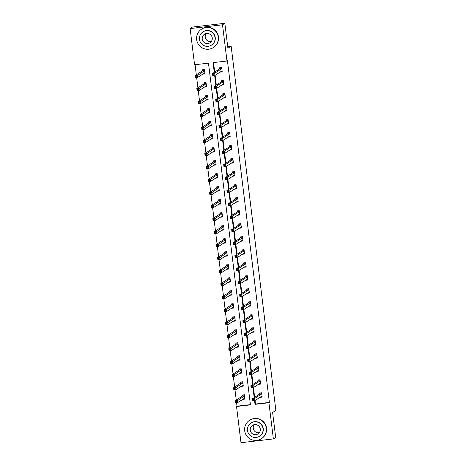 <?xml version="1.0" encoding="UTF-8"?>
<svg xmlns="http://www.w3.org/2000/svg" width="466" height="466" viewBox="0 0 466 466"><rect width="100%" height="100%" fill="white"/><g stroke="black" fill="none" stroke-linecap="round" stroke-linejoin="round"><path stroke-width="0.7" d="M190.134 28.566L192.446 27.069L224.839 23.3L227.897 48.237L231.142 46.134L275.866 410.4L272.627 412.497L275.686 437.434L273.373 438.931L240.98 442.7L236.536 406.492L250.44 404.872L208.483 63.16L194.578 64.78L190.134 28.566L222.521 24.797L226.971 61.011L213.061 62.625L214.261 72.376M236.582 402.787L237.002 406.189L236.536 406.492M195.073 64.722L196.314 74.822M196.646 77.554L197.91 87.829M198.248 90.561L199.506 100.837M199.844 103.574L201.102 113.85M201.44 116.582L202.704 126.857M203.036 129.589L204.3 139.864M204.632 142.602L205.896 152.877M206.234 155.609L207.492 165.884M207.83 168.622L209.094 178.897M209.426 181.629L210.69 191.905M211.022 194.637L212.286 204.912M212.624 207.65L213.882 217.925M214.22 220.657L215.478 230.932M215.816 233.664L217.08 243.939M217.412 246.677L218.676 256.952M219.008 259.684L220.272 269.96M220.61 272.697L221.868 282.973M222.206 285.705L223.47 295.98M223.802 298.712L225.066 308.987M225.398 311.725L226.662 322M227 324.732L228.258 335.007M228.596 337.739L229.855 348.015M230.192 350.752L231.456 361.028M231.788 363.76L233.052 374.035M233.39 376.773L234.648 387.042M234.986 389.78L236.245 400.055M224.839 23.3L222.521 24.797M231.142 46.134L227.693 46.536M223.802 84.678L221.67 85.132L223.831 84.882L223.296 80.542L221.134 80.793L221.268 81.876M227 110.698L224.862 111.147L227.024 110.896L226.493 106.563L224.332 106.813L224.466 107.896M230.192 136.719L228.06 137.167L230.216 136.917L229.686 132.583L227.525 132.833L227.658 133.917M233.39 162.739L231.252 163.187L233.414 162.937L232.884 158.597L230.722 158.848L230.856 159.937M236.582 188.753L234.445 189.184L236.606 188.957L236.076 184.618L233.915 184.868L234.049 185.951M239.78 214.774L237.643 215.222L239.804 214.972L239.268 210.638L237.112 210.888L237.246 211.972M242.972 240.794L240.84 241.242L242.996 240.992L242.466 236.658L240.305 236.909L240.439 237.992M246.17 266.814L244.033 267.263L246.194 267.012L245.658 262.673L243.502 262.923L243.631 264.012M249.362 292.829L247.225 293.283L249.386 293.027L248.856 288.693L246.695 288.943L246.829 290.027M252.555 318.849L250.423 319.297L252.584 319.047L252.048 314.713L249.887 314.964L250.021 316.047M255.752 344.869L253.615 345.318L255.776 345.067L255.246 340.733L253.085 340.984L253.219 342.067M258.945 370.889L256.813 371.338L258.968 371.087L258.438 366.748L256.277 366.998L256.411 368.088M262.142 396.904L260.005 397.358L262.166 397.102L261.636 392.768L259.475 393.019L259.609 394.102M213.556 62.566L214.721 72.073M215.117 75.306L216.317 85.086M216.719 88.313L217.919 98.093M218.315 101.326L219.515 111.1M219.911 114.333L221.111 124.113M221.507 127.34L222.707 137.121M223.103 140.353L224.309 150.128M224.705 153.361L225.905 163.141M226.301 166.368L227.501 176.148M227.897 179.381L229.097 189.161M229.493 192.388L230.699 202.168M231.095 205.401L232.295 215.175M232.691 218.408L233.891 228.189M234.287 231.416L235.487 241.196M235.883 244.429L237.083 254.203M237.479 257.436L238.685 267.216M239.081 270.443L240.281 280.223M240.677 283.456L241.877 293.236M242.273 296.463L243.473 306.244M243.869 309.471L245.075 319.251M245.471 322.484L246.671 332.264M247.067 335.491L248.267 345.271M248.663 348.504L249.863 358.278M250.259 361.511L251.459 371.291M251.861 374.518L253.061 384.299M253.457 387.531L254.657 397.306M255.053 400.539L255.485 404.039L269.389 402.42L227.431 60.708L226.971 61.011M260.546 383.897L258.409 384.345L260.57 384.095L260.034 379.761L257.879 380.011L258.007 381.095M257.349 357.876L255.217 358.325L257.372 358.074L256.842 353.741L254.681 353.991L254.815 355.075M254.156 331.856L252.019 332.31L254.18 332.06L253.644 327.72L251.489 327.971L251.623 329.054M250.958 305.842L248.821 306.267L250.982 306.04L250.452 301.7L248.291 301.956L248.425 303.04M247.766 279.821L245.629 280.27L247.79 280.019L247.26 275.686L245.099 275.936L245.233 277.02M244.568 253.801L242.436 254.255L244.592 253.999L244.062 249.665L241.901 249.916L242.035 250.999M241.376 227.787L239.239 228.235L241.4 227.985L240.87 223.645L238.709 223.896L238.842 224.979M238.178 201.766L236.046 202.215L238.208 201.964L237.672 197.625L235.511 197.881L235.645 198.965M234.986 175.746L232.849 176.195L235.01 175.944L234.48 171.61L232.318 171.861L232.452 172.944M231.788 149.726L229.656 150.18L231.818 149.924L231.282 145.59L229.126 145.841L229.255 146.924M228.596 123.711L226.464 124.16L228.62 123.909L228.09 119.57L225.928 119.82L226.062 120.904M225.404 97.691L223.266 98.14L225.428 97.889L224.892 93.549L222.736 93.806L222.87 94.889M222.206 71.671L220.069 72.102L222.23 71.869L221.7 67.535L219.538 67.786L219.672 68.869M269.389 402.42L268.923 402.723L273.373 438.931M254.57 400.696L255.019 404.342L268.923 402.723M214.64 75.463L215.857 85.383M216.236 88.47L217.453 98.39M217.832 101.477L219.049 111.403M219.434 114.49L220.651 124.41M221.03 127.498L222.247 137.423M222.626 140.505L223.843 150.431M224.222 153.518L225.439 163.438M225.818 166.525L227.041 176.451M227.42 179.538L228.637 189.458M229.016 192.545L230.233 202.465M230.612 205.553L231.829 215.478M232.208 218.566L233.425 228.486M233.81 231.573L235.027 241.493M235.406 244.58L236.623 254.506M237.002 257.593L238.219 267.513M238.598 270.6L239.815 280.526M240.194 283.613L241.417 293.533M241.796 296.621L243.013 306.541M243.392 309.628L244.609 319.554M244.988 322.641L246.205 332.561M246.584 335.648L247.801 345.568M248.186 348.655L249.403 358.581M249.782 361.668L250.999 371.588M251.378 374.676L252.595 384.601M252.974 387.689L254.191 397.609M237.002 406.189L250.411 404.628M202.401 70.879L202.267 69.795L204.423 69.545L204.958 73.878L202.797 74.129L204.935 73.68M203.997 83.886L203.863 82.802L206.024 82.552L206.555 86.892L204.393 87.119M205.593 96.899L205.459 95.815L207.62 95.565L208.151 99.899L205.989 100.126M207.189 109.906L207.055 108.823L209.217 108.572L209.752 112.906L207.586 113.139M208.791 122.919L208.657 121.83L210.813 121.579L211.348 125.919L209.187 126.146M210.387 135.926L210.253 134.843L212.414 134.592L212.945 138.926L210.783 139.159M211.983 148.934L211.849 147.85L214.01 147.6L214.541 151.933L212.38 152.166L214.517 151.735M213.579 161.947L213.445 160.863L215.607 160.607L216.137 164.947L213.976 165.174M215.175 174.954L215.047 173.87L217.203 173.62L217.739 177.954L215.572 178.187M216.777 187.961L216.643 186.878L218.799 186.627L219.335 190.967L217.173 191.217L219.311 190.763M218.373 200.974L218.239 199.891L220.401 199.64L220.931 203.974L218.77 204.201M219.969 213.981L219.835 212.898L221.997 212.647L222.527 216.981L220.366 217.214M221.566 226.994L221.432 225.905L223.593 225.655L224.129 229.994L221.962 230.221L224.099 229.796M223.167 240.002L223.033 238.918L225.189 238.668L225.725 243.002L223.564 243.229M224.763 253.009L224.629 251.925L226.791 251.675L227.321 256.009L225.16 256.242M226.36 266.022L226.226 264.938L228.387 264.682L228.917 269.022L226.756 269.249L228.893 268.824M227.956 279.029L227.822 277.946L229.983 277.695L230.513 282.029L228.352 282.262M229.552 292.036L229.423 290.953L231.579 290.702L232.115 295.042L229.954 295.269M231.153 305.049L231.02 303.966L233.175 303.71L233.711 308.049L231.55 308.3L233.687 307.851M232.75 318.057L232.616 316.973L234.777 316.723L235.307 321.057L233.146 321.29M234.346 331.064L234.212 329.98L236.373 329.73L236.903 334.07L234.742 334.297M235.942 344.077L235.808 342.993L237.969 342.743L238.505 347.077L236.338 347.304L238.475 346.879M237.544 357.084L237.41 356.001L239.565 355.75L240.101 360.084L237.94 360.317M239.14 370.097L239.006 369.008L241.167 368.757L241.697 373.097L239.536 373.324M240.736 383.104L240.602 382.021L242.763 381.77L243.293 386.104L241.132 386.337L243.269 385.906M242.332 396.112L242.198 395.028L244.359 394.778L244.889 399.117L242.728 399.345M255.485 404.039L255.019 404.342M244.866 398.913L242.734 399.368M241.673 372.899L239.536 373.348M240.077 359.886L237.94 360.34M236.879 333.872L234.748 334.32M235.283 320.858L233.146 321.307M232.085 294.838L229.954 295.293M230.489 281.831L228.357 282.28M227.297 255.811L225.16 256.265M225.701 242.803L223.564 243.252M222.503 216.783L220.371 217.232M220.907 203.776L218.77 204.225M217.709 177.756L215.577 178.204M216.113 164.748L213.981 165.197M212.921 138.728L210.783 139.177M211.325 125.721L209.187 126.169M209.723 112.708L207.591 113.162M208.127 99.701L205.995 100.149M206.531 86.693L204.393 87.142M253.912 399.298L253.044 399.397L253.155 400.265L254.017 400.166L253.912 399.298L254.599 398.494L254.867 400.661L252.706 400.911L252.438 398.745L254.599 398.494L261.764 393.852M262.02 396.03L254.867 400.661L254.017 400.166M253.044 399.397L252.438 398.745L259.679 394.055L259.83 392.978M253.155 400.265L252.706 400.911M236.74 402.175L236.635 401.308L235.773 401.407L235.878 402.275L237.59 402.671L235.429 402.921L235.167 400.754L237.322 400.504L237.59 402.671L244.749 398.04M242.553 394.987L242.407 396.065L235.167 400.754L235.773 401.407M244.493 395.861L236.635 401.308M235.429 402.921L235.878 402.275M259.358 432.652A5.074 5.033 57.1 0 1 254.203 424.683M244.691 430.759A10.939 10.852 -122.9 0 0 261.432 438.687A10.939 10.852 -122.9 0 0 266.284 428.248A10.939 10.852 -122.9 0 0 249.543 420.32A10.939 10.852 -122.9 0 0 244.691 430.759M261.432 438.687L261.665 438.535A10.939 10.852 -122.9 0 0 266.517 428.097A10.939 10.852 -122.9 0 0 249.776 420.169L249.543 420.32M250.993 423.029L251.209 422.895A7.875 7.811 57.1 0 1 263.261 428.598A7.875 7.811 57.1 0 1 259.772 436.118L259.556 436.252A7.875 7.811 -122.9 0 0 263.051 428.737A7.875 7.811 -122.9 0 0 250.993 423.029A7.875 7.811 -122.9 0 0 247.504 430.549A7.875 7.811 -122.9 0 0 259.556 436.252M260.284 429.058A5.074 5.033 -122.9 0 0 252.514 425.382A5.074 5.033 -122.9 0 0 250.265 430.223A5.074 5.033 -122.9 0 0 258.036 433.904A5.074 5.033 -122.9 0 0 260.284 429.058M211.331 41.497A5.074 5.033 57.1 0 1 206.176 33.535M196.664 39.61A10.939 10.852 -122.9 0 0 213.405 47.538A10.939 10.852 -122.9 0 0 218.257 37.099A10.939 10.852 -122.9 0 0 201.516 29.172A10.939 10.852 -122.9 0 0 196.664 39.61M213.405 47.538L213.638 47.386A10.939 10.852 -122.9 0 0 218.49 36.948A10.939 10.852 -122.9 0 0 201.749 29.02L201.516 29.172M202.966 31.88L203.182 31.74A7.875 7.811 57.1 0 1 215.234 37.449A7.875 7.811 57.1 0 1 211.745 44.969L211.529 45.103A7.875 7.811 -122.9 0 0 215.024 37.589A7.875 7.811 -122.9 0 0 202.966 31.88A7.875 7.811 -122.9 0 0 199.477 39.394A7.875 7.811 -122.9 0 0 211.529 45.103M212.257 37.909A5.074 5.033 -122.9 0 0 204.492 34.234A5.074 5.033 -122.9 0 0 202.238 39.074A5.074 5.033 -122.9 0 0 210.009 42.756A5.074 5.033 -122.9 0 0 212.257 37.909M252.31 386.285L251.448 386.39L251.553 387.258L252.421 387.153L252.31 386.285L253.003 385.481L253.265 387.654L251.11 387.904L250.842 385.737L253.003 385.481L260.168 380.844M260.436 383.017L253.265 387.654L252.421 387.153M251.448 386.39L250.842 385.737L258.082 381.048L258.234 379.971M251.553 387.258L251.11 387.904M250.714 373.278L249.852 373.377L249.957 374.245L250.825 374.146L250.714 373.278L251.401 372.474L251.669 374.641L249.508 374.891L249.246 372.724L251.401 372.474L258.572 367.831M258.84 370.01L251.669 374.641L250.825 374.146M249.852 373.377L249.246 372.724L256.486 368.035L256.632 366.958M249.957 374.245L249.508 374.891M235.144 389.162L235.039 388.3L234.177 388.399L234.281 389.267L235.144 389.162L235.994 389.663L233.833 389.914L233.565 387.747L235.726 387.496L235.994 389.663L243.147 385.027M240.957 381.98L240.811 383.058L233.565 387.747L234.177 388.399M242.897 382.854L235.039 388.3M233.833 389.914L234.281 389.267M233.548 376.155L233.443 375.287L232.575 375.386L232.685 376.254L234.398 376.65L232.237 376.907L231.969 374.734L234.13 374.483L234.398 376.65L241.563 372.019M239.361 368.967L239.209 370.045L231.969 374.734L232.575 375.386M241.295 369.841L233.443 375.287M232.237 376.907L232.685 376.254M249.118 360.27L248.256 360.369L248.361 361.237L249.223 361.138L249.118 360.27L249.805 359.467L250.073 361.633L247.912 361.884L247.65 359.717L249.805 359.467L256.976 354.824M257.244 356.997L250.073 361.633L249.223 361.138M248.256 360.369L247.65 359.717L254.89 355.028L255.036 353.95M248.361 361.237L247.912 361.884M231.952 363.148L231.847 362.28L230.979 362.379L231.089 363.247L231.952 363.148L232.796 363.643L230.641 363.894L230.373 361.727L232.534 361.476L232.796 363.643L239.955 359.012M237.765 355.96L237.613 357.038L230.373 361.727L230.979 362.379M239.699 356.834L231.847 362.28M230.641 363.894L231.089 363.247M247.522 347.257L246.66 347.362L246.764 348.224L247.627 348.125L247.522 347.257L248.209 346.454L248.477 348.626L246.316 348.877L246.048 346.704L248.209 346.454L255.374 341.817M255.642 343.99L248.477 348.626L247.627 348.125M246.66 347.362L246.048 346.704L253.294 342.021L253.44 340.943M246.764 348.224L246.316 348.877M230.355 350.135L230.245 349.267L229.383 349.372L229.488 350.24L230.355 350.135L231.2 350.636L229.045 350.886L228.777 348.719L230.932 348.463L231.2 350.636L238.371 345.999M236.163 342.953L236.017 344.03L228.777 348.719L229.383 349.372M238.103 343.826L230.245 349.267M229.045 350.886L229.488 350.24M245.926 334.25L245.058 334.349L245.168 335.217L246.031 335.118L245.926 334.25L246.613 333.446L246.875 335.613L244.72 335.864L244.452 333.697L246.613 333.446L253.778 328.804M254.034 330.982L246.875 335.613L246.031 335.118M245.058 334.349L244.452 333.697L251.692 329.008L251.844 327.93M245.168 335.217L244.72 335.864M228.754 337.128L228.649 336.26L227.787 336.359L227.891 337.227L229.604 337.623L227.443 337.873L227.181 335.706L229.336 335.456L229.604 337.623L236.775 332.992M234.567 329.94L234.421 331.017L227.181 335.706L227.787 336.359M236.507 330.813L228.649 336.26M227.443 337.873L227.891 337.227M244.324 321.243L243.462 321.342L243.567 322.21L244.434 322.105L244.324 321.243L245.017 320.439L245.279 322.606L243.124 322.856L242.856 320.69L245.017 320.439L252.182 315.797M252.438 317.969L245.279 322.606L244.434 322.105M243.462 321.342L242.856 320.69L250.096 316L250.242 314.923M243.567 322.21L243.124 322.856M242.728 308.23L241.866 308.329L241.97 309.197L242.833 309.098L242.728 308.23L243.415 307.426L243.683 309.593L241.522 309.849L241.26 307.677L243.415 307.426L250.586 302.789M250.854 304.962L243.683 309.593L242.833 309.098M241.866 308.329L241.26 307.677L248.5 302.987L248.646 301.91M241.97 309.197L241.522 309.849M241.132 295.223L240.27 295.322L240.374 296.19L241.237 296.091L241.132 295.223L241.819 294.419L242.087 296.586L239.926 296.836L239.658 294.669L241.819 294.419L248.99 289.776M249.252 291.949L242.087 296.586L241.237 296.091M240.27 295.322L239.658 294.669L246.904 289.98L247.05 288.903M240.374 296.19L239.926 296.836M239.536 282.21L238.668 282.314L238.778 283.182L239.641 283.078L239.536 282.21L240.223 281.406L240.491 283.578L238.33 283.829L238.062 281.662L240.223 281.406L247.388 276.769M247.656 278.942L240.491 283.578L239.641 283.078M238.668 282.314L238.062 281.662L245.302 276.973L245.454 275.895M238.778 283.182L238.33 283.829M237.934 269.202L237.072 269.301L237.177 270.169L238.044 270.07L237.934 269.202L238.627 268.399L238.889 270.565L236.734 270.816L236.466 268.649L238.627 268.399L245.792 263.756M246.06 265.935L238.889 270.565L238.044 270.07M237.072 269.301L236.466 268.649L243.706 263.96L243.858 262.882M237.177 270.169L236.734 270.816M236.338 256.195L235.476 256.294L235.58 257.162L236.448 257.063L236.338 256.195L237.025 255.391L237.293 257.558L235.132 257.809L234.87 255.642L237.025 255.391L244.196 250.749M244.452 252.922L237.293 257.558L236.448 257.063M235.476 256.294L234.87 255.642L242.11 250.953L242.256 249.875M235.58 257.162L235.132 257.809M234.742 243.182L233.88 243.287L233.984 244.149L234.847 244.05L234.742 243.182L235.429 242.378L235.697 244.551L233.536 244.801L233.274 242.629L235.429 242.378L242.6 237.742M242.85 239.914L235.697 244.551L234.847 244.05M233.88 243.287L233.274 242.629L240.514 237.945L240.66 236.868M233.984 244.149L233.536 244.801M233.146 230.175L232.284 230.274L232.388 231.142L233.25 231.043L233.146 230.175L233.833 229.371L234.101 231.538L231.94 231.788L231.672 229.621L233.833 229.371L240.998 224.729M241.254 226.907L234.101 231.538L233.25 231.043M232.284 230.274L231.672 229.621L238.918 224.932L239.064 223.855M232.388 231.142L231.94 231.788M231.55 217.168L230.682 217.267L230.792 218.135L231.654 218.03L231.55 217.168L232.237 216.364L232.499 218.531L230.344 218.781L230.076 216.614L232.237 216.364L239.402 211.721M239.67 213.894L232.499 218.531L231.654 218.03M230.682 217.267L230.076 216.614L237.316 211.925L237.468 210.848M230.792 218.135L230.344 218.781M229.948 204.155L229.086 204.254L229.19 205.122L230.058 205.023L229.948 204.155L230.641 203.351L230.903 205.518L228.748 205.774L228.48 203.601L230.641 203.351L237.806 198.714M238.074 200.887L230.903 205.518L230.058 205.023M229.086 204.254L228.48 203.601L235.72 198.912L235.866 197.834M229.19 205.122L228.748 205.774M228.352 191.147L227.49 191.246L227.594 192.114L228.457 192.015L228.352 191.147L229.039 190.344L229.307 192.51L227.146 192.761L226.884 190.594L229.039 190.344L236.21 185.701M236.478 187.868L229.307 192.51L228.457 192.015M227.49 191.246L226.884 190.594L234.124 185.905L234.27 184.827M227.594 192.114L227.146 192.761M226.756 178.134L225.894 178.239L225.998 179.107L226.86 179.002L226.756 178.134L227.443 177.336L227.711 179.503L225.55 179.754L225.282 177.587L227.443 177.336L234.614 172.694M234.876 174.867L227.711 179.503L226.86 179.002M225.894 178.239L225.282 177.587L232.528 172.898L232.674 171.82M225.998 179.107L225.55 179.754M225.16 165.127L224.292 165.226L224.402 166.094L225.264 165.995L225.16 165.127L225.847 164.323L226.115 166.49L223.954 166.741L223.686 164.574L225.847 164.323L233.012 159.681M233.268 161.859L226.115 166.49L225.264 165.995M224.292 165.226L223.686 164.574L230.926 159.885L231.078 158.807M224.402 166.094L223.954 166.741M223.558 152.12L222.696 152.219L222.8 153.087L223.668 152.988L223.558 152.12L224.251 151.316L224.513 153.483L222.358 153.733L222.09 151.566L224.251 151.316L231.416 146.674M231.684 148.84L224.513 153.483L223.668 152.988M222.696 152.219L222.09 151.566L229.33 146.877L229.482 145.8M222.8 153.087L222.358 153.733M227.158 324.12L227.053 323.253L226.191 323.352L226.295 324.22L228.008 324.616L225.847 324.866L225.579 322.699L227.74 322.449L228.008 324.616L235.161 319.979M232.971 316.932L232.825 318.01L225.579 322.699L226.191 323.352M234.911 317.806L227.053 323.253M225.847 324.866L226.295 324.22M225.561 311.107L225.457 310.24L224.589 310.344L224.699 311.206L225.561 311.107L226.412 311.608L224.251 311.859L223.983 309.686L226.144 309.436L226.412 311.608L233.565 306.972M231.375 303.925L231.223 304.997L223.983 309.686L224.589 310.344M233.309 304.799L225.457 310.24M224.251 311.859L224.699 311.206M223.965 298.1L223.855 297.232L222.993 297.331L223.097 298.199L223.965 298.1L224.81 298.595L222.655 298.846L222.387 296.679L224.548 296.428L224.81 298.595L231.981 293.959M229.773 290.912L229.627 291.99L222.387 296.679L222.993 297.331M231.713 291.786L223.855 297.232M222.655 298.846L223.097 298.199M222.364 285.087L222.259 284.225L221.397 284.324L221.501 285.192L222.364 285.087L223.214 285.588L221.053 285.839L220.791 283.672L222.946 283.421L223.214 285.588L230.385 280.951M228.177 277.905L228.031 278.983L220.791 283.672L221.397 284.324M230.117 278.779L222.259 284.225M221.053 285.839L221.501 285.192M220.768 272.08L220.663 271.212L219.801 271.311L219.905 272.179L221.618 272.575L219.457 272.831L219.189 270.659L221.35 270.408L221.618 272.575L228.783 267.944M226.581 264.892L226.435 265.97L219.189 270.659L219.801 271.311M228.521 265.766L220.663 271.212M219.457 272.831L219.905 272.179M219.171 259.073L219.067 258.205L218.199 258.304L218.309 259.172L220.022 259.568L217.861 259.818L217.593 257.651L219.754 257.401L220.022 259.568L227.187 254.931M224.985 251.885L224.833 252.962L217.593 257.651L218.199 258.304M226.919 252.758L219.067 258.205M217.861 259.818L218.309 259.172M217.575 246.06L217.471 245.192L216.603 245.297L216.713 246.165L217.575 246.06L218.42 246.561L216.265 246.811L215.997 244.644L218.158 244.388L218.42 246.561L225.579 241.924M223.389 238.877L223.237 239.955L215.997 244.644L216.603 245.297M225.323 239.751L217.471 245.192M216.265 246.811L216.713 246.165M215.979 233.052L215.869 232.185L215.007 232.284L215.111 233.151L215.979 233.052L216.824 233.548L214.663 233.798L214.401 231.631L216.556 231.381L216.824 233.548L223.983 228.917M221.787 225.864L221.641 226.942L214.401 231.631L215.007 232.284M223.727 226.738L215.869 232.185M214.663 233.798L215.111 233.151M214.377 220.045L214.273 219.177L213.411 219.276L213.515 220.144L215.228 220.54L213.067 220.791L212.805 218.624L214.96 218.373L215.228 220.54L222.399 215.904M220.191 212.857L220.045 213.935L212.805 218.624L213.411 219.276M222.131 213.731L214.273 219.177M213.067 220.791L213.515 220.144M212.781 207.032L212.677 206.164L211.814 206.269L211.919 207.131L212.781 207.032L213.632 207.533L211.471 207.784L211.203 205.611L213.364 205.36L213.632 207.533L220.797 202.896M218.595 199.85L218.449 200.928L211.203 205.611L211.814 206.269M220.535 200.724L212.677 206.164M211.471 207.784L211.919 207.131M211.185 194.025L211.081 193.157L210.213 193.256L210.323 194.124L212.036 194.52L209.875 194.771L209.607 192.604L211.768 192.353L212.036 194.52L219.201 189.878M216.999 186.837L216.847 187.915L209.607 192.604L210.213 193.256M218.933 187.711L211.081 193.157M209.875 194.771L210.323 194.124M209.589 181.012L209.479 180.15L208.617 180.249L208.721 181.117L209.589 181.012L210.434 181.513L208.279 181.763L208.011 179.596L210.172 179.346L210.434 181.513L217.605 176.876M215.397 173.83L215.251 174.907L208.011 179.596L208.617 180.249M217.337 174.703L209.479 180.15M208.279 181.763L208.721 181.117M207.987 168.005L207.883 167.137L207.02 167.236L207.125 168.104L208.838 168.5L206.677 168.756L206.415 166.583L208.57 166.333L208.838 168.5L215.997 163.869M213.801 160.817L213.655 161.894L206.415 166.583L207.02 167.236M215.741 161.696L207.883 167.137M206.677 168.756L207.125 168.104M206.391 154.997L206.287 154.13L205.424 154.229L205.529 155.096L207.242 155.493L205.081 155.743L204.813 153.576L206.974 153.326L207.242 155.493L214.407 150.85M212.205 147.809L212.059 148.887L204.813 153.576L205.424 154.229M214.144 148.683L206.287 154.13M205.081 155.743L205.529 155.096M221.962 139.107L221.1 139.212L221.204 140.08L222.072 139.975L221.962 139.107L222.649 138.303L222.917 140.476L220.756 140.726L220.494 138.559L222.649 138.303L229.82 133.666M230.088 135.839L222.917 140.476L222.072 139.975M221.1 139.212L220.494 138.559L227.734 133.87L227.88 132.793M221.204 140.08L220.756 140.726M220.366 126.1L219.503 126.199L219.608 127.067L220.47 126.968L220.366 126.1L221.053 125.296L221.321 127.463L219.16 127.713L218.892 125.546L221.053 125.296L228.224 120.653M228.491 122.832L221.321 127.463L220.47 126.968M219.503 126.199L218.892 125.546L226.138 120.857L226.284 119.779M219.608 127.067L219.16 127.713M218.77 113.092L217.907 113.191L218.012 114.059L218.874 113.96L218.77 113.092L219.457 112.289L219.725 114.455L217.564 114.706L217.296 112.539L219.457 112.289L226.622 107.646M226.89 109.813L219.725 114.455L218.874 113.96M217.907 113.191L217.296 112.539L224.536 107.85L224.688 106.772M218.012 114.059L217.564 114.706M217.173 100.079L216.306 100.184L216.416 101.046L217.278 100.947L217.173 100.079L217.861 99.275L218.123 101.448L215.968 101.699L215.7 99.526L217.861 99.275L225.026 94.639M225.294 96.811L218.123 101.448L217.278 100.947M216.306 100.184L215.7 99.526L222.94 94.837L223.092 93.765M216.416 101.046L215.968 101.699M215.572 87.072L214.71 87.171L214.814 88.039L215.682 87.94L215.572 87.072L216.265 86.268L216.527 88.435L214.372 88.686L214.104 86.519L216.265 86.268L223.43 81.626M223.686 83.804L216.527 88.435L215.682 87.94M214.71 87.171L214.104 86.519L221.344 81.83L221.49 80.752M214.814 88.039L214.372 88.686M213.976 74.065L213.113 74.164L213.218 75.032L214.08 74.927L213.976 74.065L214.663 73.261L214.931 75.428L212.77 75.678L212.508 73.511L214.663 73.261L221.833 68.618M222.096 70.785L214.931 75.428L214.08 74.927M213.113 74.164L212.508 73.511L219.748 68.822L219.894 67.745M213.218 75.032L212.77 75.678M204.795 141.984L204.69 141.116L203.823 141.221L203.933 142.089L204.795 141.984L205.646 142.485L203.485 142.736L203.217 140.569L205.378 140.313L205.646 142.485L212.799 137.849M210.609 134.802L210.457 135.88L203.217 140.569L203.823 141.221M212.543 135.676L204.69 141.116M203.485 142.736L203.933 142.089M203.199 128.977L203.094 128.109L202.227 128.208L202.337 129.076L203.199 128.977L204.044 129.472L201.889 129.723L201.621 127.556L203.782 127.305L204.044 129.472L211.215 124.841M209.013 121.789L208.861 122.867L201.621 127.556L202.227 128.208M210.947 122.663L203.094 128.109M201.889 129.723L202.337 129.076M201.603 115.97L201.493 115.102L200.63 115.201L200.735 116.069L201.603 115.97L202.448 116.465L200.287 116.716L200.025 114.549L202.18 114.298L202.448 116.465L209.618 111.823M207.411 108.782L207.265 109.859L200.025 114.549L200.63 115.201M209.35 109.656L201.493 115.102M200.287 116.716L200.735 116.069M200.001 102.957L199.897 102.089L199.034 102.194L199.139 103.056L200.001 102.957L200.852 103.458L198.691 103.708L198.429 101.536L200.584 101.285L200.852 103.458L208.022 98.821M205.815 95.775L205.669 96.852L198.429 101.536L199.034 102.194M207.754 96.648L199.897 102.089M198.691 103.708L199.139 103.056M198.405 89.95L198.3 89.082L197.438 89.181L197.543 90.049L199.256 90.445L197.095 90.695L196.827 88.528L198.988 88.278L199.256 90.445L206.421 85.814M204.219 82.762L204.073 83.839L196.827 88.528L197.438 89.181M206.158 83.635L198.3 89.082M197.095 90.695L197.543 90.049M196.809 76.937L196.704 76.075L195.837 76.174L195.947 77.041L196.809 76.937L197.654 77.438L195.499 77.688L195.231 75.521L197.392 75.271L197.654 77.438L204.824 72.795M202.623 69.754L202.471 70.832L195.231 75.521L195.837 76.174M204.557 70.628L196.704 76.075M195.499 77.688L195.947 77.041M261.764 393.811L259.679 394.055M261.752 393.735L259.708 393.968M242.436 395.978L244.475 395.745M242.407 396.065L244.487 395.826M260.162 380.804L258.082 381.048M260.156 380.722L258.112 380.961M258.566 367.796L256.486 368.035M258.554 367.715L256.516 367.954M240.835 382.97L242.879 382.732M240.811 383.058L242.891 382.813M239.239 369.963L241.283 369.724M239.209 370.045L241.295 369.806M256.97 354.783L254.89 355.028M256.958 354.702L254.914 354.941M237.643 356.95L239.687 356.717M237.613 357.038L239.693 356.793M255.374 341.776L253.294 342.021M255.362 341.695L253.318 341.933M236.046 343.943L238.085 343.704M236.017 344.03L238.097 343.786M253.772 328.769L251.692 329.008M253.766 328.687L251.722 328.926M234.445 330.936L236.489 330.697M234.421 331.017L236.501 330.778M252.176 315.756L250.096 316M252.17 315.674L250.125 315.913M250.58 302.749L248.5 302.987M250.568 302.667L248.524 302.906M248.984 289.736L246.904 289.98M248.972 289.66L246.928 289.893M247.388 276.728L245.302 276.973M247.376 276.647L245.332 276.886M245.786 263.721L243.706 263.96M245.78 263.639L243.735 263.878M244.19 250.708L242.11 250.953M244.178 250.632L242.139 250.865M242.594 237.701L240.514 237.945M242.582 237.619L240.538 237.858M240.998 224.694L238.918 224.932M240.986 224.612L238.941 224.851M239.396 211.68L237.316 211.925M239.39 211.599L237.345 211.838M237.8 198.673L235.72 198.912M237.794 198.592L235.749 198.831M236.204 185.666L234.124 185.905M236.192 185.585L234.148 185.817M234.608 172.653L232.528 172.898M234.596 172.571L232.551 172.81M233.012 159.646L230.926 159.885M233 159.564L230.955 159.803M231.41 146.633L229.33 146.877M231.404 146.557L229.359 146.79M232.849 317.923L234.893 317.684M232.825 318.01L234.905 317.765M231.252 304.915L233.297 304.677M231.223 304.997L233.309 304.758M229.656 291.908L231.701 291.669M229.627 291.99L231.707 291.751M228.06 278.895L230.099 278.656M228.031 278.983L230.111 278.738M226.459 265.888L228.503 265.649M226.435 265.97L228.515 265.731M224.862 252.875L226.907 252.642M224.833 252.962L226.919 252.718M223.266 239.868L225.311 239.629M223.237 239.955L225.317 239.71M221.67 226.86L223.709 226.622M221.641 226.942L223.721 226.703M220.069 213.847L222.113 213.609M220.045 213.935L222.125 213.69M218.472 200.84L220.517 200.601M218.449 200.928L220.529 200.683M216.876 187.833L218.921 187.594M216.847 187.915L218.927 187.676M215.28 174.82L217.325 174.581M215.251 174.907L217.331 174.663M213.684 161.813L215.723 161.574M213.655 161.894L215.735 161.655M212.082 148.8L214.127 148.567M212.059 148.887L214.139 148.642M229.814 133.626L227.734 133.87M229.802 133.544L227.763 133.783M228.218 120.618L226.138 120.857M228.206 120.537L226.161 120.776M226.622 107.605L224.536 107.85M226.61 107.524L224.565 107.763M225.02 94.598L222.94 94.837M225.014 94.516L222.969 94.755M223.424 81.591L221.344 81.83M223.412 81.509L221.373 81.748M221.828 68.578L219.748 68.822M221.816 68.496L219.771 68.735M210.486 135.792L212.531 135.554M210.457 135.88L212.543 135.635M208.89 122.785L210.935 122.546M208.861 122.867L210.941 122.628M207.294 109.772L209.333 109.539M207.265 109.859L209.345 109.615M205.692 96.765L207.737 96.526M205.669 96.852L207.749 96.608M204.096 83.758L206.141 83.519M204.073 83.839L206.153 83.6M202.5 70.745L204.545 70.506M202.471 70.832L204.551 70.587"/></g></svg>

